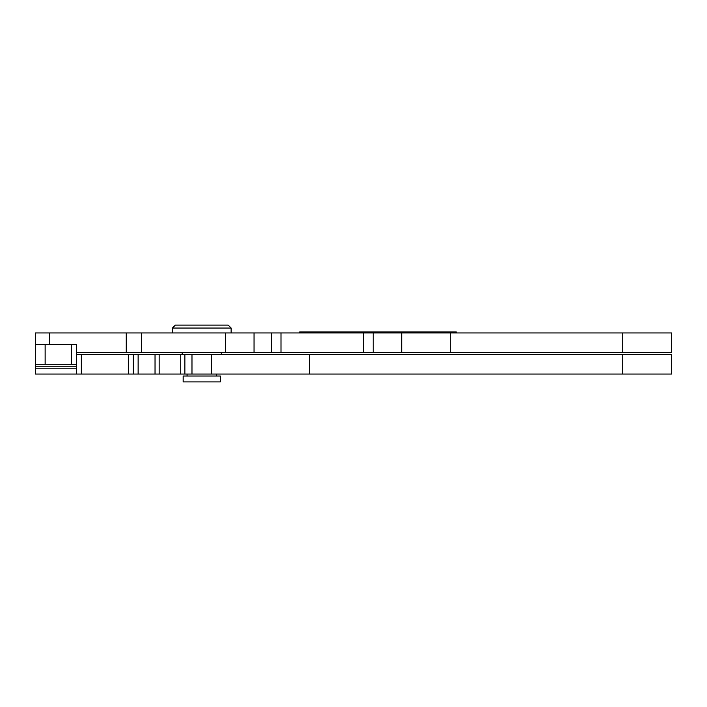 <?xml version="1.0" encoding="UTF-8"?>
<svg xmlns="http://www.w3.org/2000/svg" width="707" height="707" viewBox="0 0 707 707"><rect width="100%" height="100%" fill="white"/><g stroke="black" fill="none" stroke-linecap="round" stroke-linejoin="round"><path stroke-width="1.06" d="M220.363 376.018L183.166 376.018L183.166 381.886L220.363 381.886L220.363 376.018M231.136 332.944L231.136 328.048L172.402 328.048L172.402 332.944M231.136 328.048L228.202 325.114L175.336 325.114L172.402 328.048M81.358 354.481L81.358 374.056L180.745 374.056L180.745 354.481L76.462 354.481M81.358 374.056L35.35 374.056L35.35 344.689L76.462 344.689L76.462 366.226L35.35 366.226M622.708 374.056L622.708 354.481L671.65 354.481L671.65 374.056L191.977 374.056L191.977 354.481L211.552 354.481L211.552 374.056M191.977 354.481L184.863 354.481L184.863 374.056L191.977 374.056M184.863 374.056L180.745 374.056M622.708 354.481L211.552 354.481M76.462 374.056L76.462 366.226M133.243 374.056L133.243 354.481M184.863 354.481L180.745 354.481M35.35 364.264L45.142 364.264L45.142 344.689M76.462 364.264L45.142 364.264M622.708 352.519L671.65 352.519L671.65 332.944L373.225 332.944L373.225 352.519L622.708 352.519L622.708 332.944M76.462 352.519L373.225 352.519M363.522 352.519L363.522 332.944L280.997 332.944L280.997 352.519M271.461 352.519L271.461 332.944L141.373 332.944L141.373 352.519M126.27 352.519L126.27 332.944L35.35 332.944L35.35 344.689M126.27 332.944L141.373 332.944M271.461 332.944L280.997 332.944M363.522 332.944L373.225 332.944M299.662 332.944L299.662 331.963L456.289 331.963L456.289 332.944M159.163 354.481L159.163 374.056M309.445 374.056L309.445 354.481M76.462 368.188L35.35 368.188M128.347 374.056L128.347 354.481M155.036 354.481L155.036 374.056M71.566 344.689L71.566 364.264M138.139 374.056L138.139 354.481M450.235 332.944L450.235 352.519M401.709 332.944L401.709 352.519M254.052 332.944L254.052 352.519M225.462 332.944L225.462 352.519M49.605 332.944L49.605 344.689M304.558 332.944L304.558 331.963M451.393 332.944L451.393 331.963M221.344 352.519L221.344 354.481M216.448 374.056L216.448 376.018M182.185 352.519L182.185 354.481M187.081 374.056L187.081 376.018"/></g></svg>
